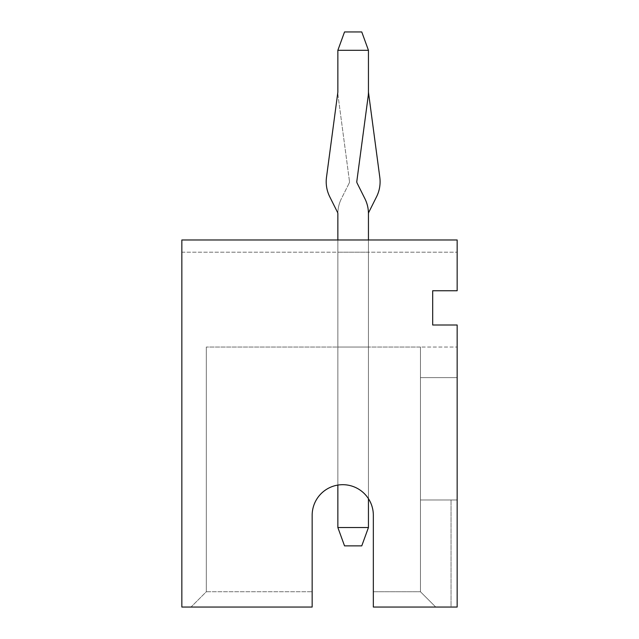 <?xml version="1.0" encoding="UTF-8"?>
<svg xmlns="http://www.w3.org/2000/svg" width="639" height="639" viewBox="0 0 639 639"><rect width="100%" height="100%" fill="white"/><g stroke="black" fill="none" stroke-linecap="round" stroke-linejoin="round"><path stroke-width="0.48" stroke-dasharray="3.19 2.4" d="M368.447 527.518L368.447 213.706L368.447 527.518L361.762 545.866L344.533 545.866L361.762 545.866L368.447 527.518L368.447 213.706L368.447 527.518L368.447 213.706L368.447 527.518L337.855 527.518L344.533 545.866L361.762 545.866L368.447 527.518L361.762 545.866L344.533 545.866L337.855 527.518L368.447 527.518L337.855 527.518L344.533 545.866L361.762 545.866L368.447 527.518L337.855 527.518L344.533 545.866L337.855 527.518L368.447 527.518L337.855 527.518L368.447 527.518L361.762 545.866L344.533 545.866L361.762 545.866L368.447 527.518L368.447 213.706A33.651 33.651 0 0 0 364.893 198.657L357.113 183.105A3.059 3.059 0 0 1 356.818 181.332L368.152 96.361A33.651 33.651 0 0 0 368.447 91.912L368.447 50.305L337.855 50.305L368.447 50.305L361.762 31.95L344.533 31.95L361.762 31.95L368.447 50.305L361.762 31.95L344.533 31.95L337.855 50.305L344.533 31.95L361.762 31.95L344.533 31.95L337.855 50.305L368.447 50.305L337.855 50.305L344.533 31.95L361.762 31.95L368.447 50.305L361.762 31.95L344.533 31.95L337.855 50.305L368.447 50.305L337.855 50.305L344.533 31.95L337.855 50.305L368.447 50.305L361.762 31.95L368.447 50.305L368.447 91.912L368.447 50.305M337.855 527.518L337.855 213.706L337.855 527.518L337.855 213.706L337.855 527.518L337.855 213.706L337.855 527.518L344.533 545.866L337.855 527.518L337.855 213.706A3.059 3.059 0 0 0 337.528 212.34L329.756 196.788A33.651 33.651 0 0 1 326.497 177.291L337.831 92.32A3.059 3.059 0 0 0 337.855 91.912L337.855 50.305M337.855 213.706A3.059 3.059 0 0 0 337.528 212.34L329.756 196.788A33.651 33.651 0 0 1 326.497 177.291L337.831 92.32A3.059 3.059 0 0 0 337.855 91.912A3.059 3.059 0 0 1 337.831 92.32L326.497 177.291A33.651 33.651 0 0 0 329.756 196.788L337.528 212.34A3.059 3.059 0 0 1 337.855 213.706A33.651 33.651 0 0 1 341.41 198.657L349.182 183.105A3.059 3.059 0 0 0 349.477 181.332L338.151 96.361A33.651 33.651 0 0 1 337.855 91.912A33.651 33.651 0 0 0 338.151 96.361A33.651 33.651 0 0 1 337.855 91.912A33.651 33.651 0 0 0 338.151 96.361L349.477 181.332A3.059 3.059 0 0 1 349.182 183.105A3.059 3.059 0 0 0 349.477 181.332A3.059 3.059 0 0 1 349.182 183.105L341.41 198.657A33.651 33.651 0 0 0 337.855 213.706A33.651 33.651 0 0 1 341.41 198.657A33.651 33.651 0 0 0 337.855 213.706M368.447 213.706A3.059 3.059 0 0 1 368.767 212.34A3.059 3.059 0 0 0 368.447 213.706A33.651 33.651 0 0 0 364.893 198.657L357.113 183.105A3.059 3.059 0 0 1 356.818 181.332L368.152 96.361A33.651 33.651 0 0 0 368.447 91.912A33.651 33.651 0 0 1 368.152 96.361L356.818 181.332A3.059 3.059 0 0 0 357.113 183.105L364.893 198.657A33.651 33.651 0 0 1 368.447 213.706A3.059 3.059 0 0 1 368.767 212.34L376.547 196.788A33.651 33.651 0 0 0 379.798 177.291L368.471 92.32A3.059 3.059 0 0 1 368.447 91.912A3.059 3.059 0 0 0 368.471 92.32A3.059 3.059 0 0 1 368.447 91.912M337.855 239.968L337.855 485.081A30.592 30.592 0 0 1 368.447 498.684L368.447 239.968M181.843 239.968L457.157 239.968L457.157 252.197L457.157 239.968L181.843 239.968L457.157 239.968L457.157 252.197L457.157 239.968L457.157 252.197L457.157 239.968L457.157 252.197L457.157 239.968L181.843 239.968L457.157 239.968L181.843 239.968L181.843 607.05L312.159 607.05L312.159 515.282A30.592 30.592 0 0 1 342.752 484.689A30.592 30.592 0 0 1 373.336 515.282L373.336 607.05L373.336 591.754L420.446 591.754L435.742 607.05L373.336 607.05L457.157 607.05L457.157 325.003L432.683 325.003L432.683 290.745L457.157 290.745L457.157 239.968L181.843 239.968L181.843 252.197L181.843 239.968L181.843 252.197L181.843 239.968L457.157 239.968L181.843 239.968M420.446 591.754L435.742 607.05L457.157 607.05L451.038 607.05L451.038 499.986L451.038 607.05L457.157 607.05L435.742 607.05L420.446 591.754L435.742 607.05L373.336 607.05L373.336 515.282L373.336 591.754L420.446 591.754L420.446 347.033L420.446 591.754L420.446 347.033L457.157 347.033L206.317 347.033L420.446 347.033L420.446 591.754M420.446 377.625L420.446 499.986L420.446 377.625L457.157 377.625L420.446 377.625L420.446 499.986L457.157 499.986L420.446 499.986L457.157 499.986L420.446 499.986L420.446 377.625L457.157 377.625L420.446 377.625M337.855 347.033L337.855 252.197L368.447 252.197L337.855 252.197L368.447 252.197L337.855 252.197L368.447 252.197L337.855 252.197L368.447 252.197L337.855 252.197L337.855 347.033L337.855 252.197L337.855 347.033L368.447 347.033L368.447 252.197L368.447 347.033L368.447 252.197L368.447 347.033L337.855 347.033L368.447 347.033L337.855 347.033L368.447 347.033L337.855 347.033L368.447 347.033L337.855 347.033L337.855 252.197L337.855 347.033M312.159 515.282L312.159 607.05L191.021 607.05L206.317 591.754L312.159 591.754L206.317 591.754L206.317 347.033L206.317 591.754L191.021 607.05L312.159 607.05L312.159 515.282A30.592 30.592 0 0 1 342.752 484.689A30.592 30.592 0 0 1 373.336 515.282M181.843 252.197L457.157 252.197L181.843 252.197M368.447 347.033L368.447 252.197L368.447 347.033M379.798 177.291L368.471 92.32L379.798 177.291A33.651 33.651 0 0 1 376.547 196.788A33.651 33.651 0 0 0 379.798 177.291M368.767 212.34L376.547 196.788L368.767 212.34"/><path stroke-width="0.96" d="M368.447 239.968L368.447 213.706A33.651 33.651 0 0 0 364.893 198.657L357.113 183.105A3.059 3.059 0 0 1 356.818 181.332L368.152 96.361A33.651 33.651 0 0 0 368.447 91.912L368.447 50.305L337.855 50.305L337.855 91.912A3.059 3.059 0 0 1 337.831 92.32L326.497 177.291A33.651 33.651 0 0 0 329.756 196.788L337.528 212.34A3.059 3.059 0 0 1 337.855 213.706L337.855 239.968M368.447 527.518L361.762 545.866L344.533 545.866L337.855 527.518L368.447 527.518L368.447 498.684A30.592 30.592 0 0 1 373.336 515.282L373.336 607.05L457.157 607.05L457.157 325.003L432.683 325.003L432.683 290.745L457.157 290.745L457.157 239.968L181.843 239.968L181.843 607.05L312.159 607.05L312.159 515.282A30.592 30.592 0 0 1 342.752 484.689A30.592 30.592 0 0 1 373.336 515.282M337.855 527.518L337.855 485.081A30.592 30.592 0 0 0 312.159 515.282M337.855 50.305L344.533 31.95L361.762 31.95L368.447 50.305M368.447 213.706A3.059 3.059 0 0 1 368.767 212.34L376.547 196.788A33.651 33.651 0 0 0 379.798 177.291L368.471 92.32A3.059 3.059 0 0 1 368.447 91.912"/></g></svg>
